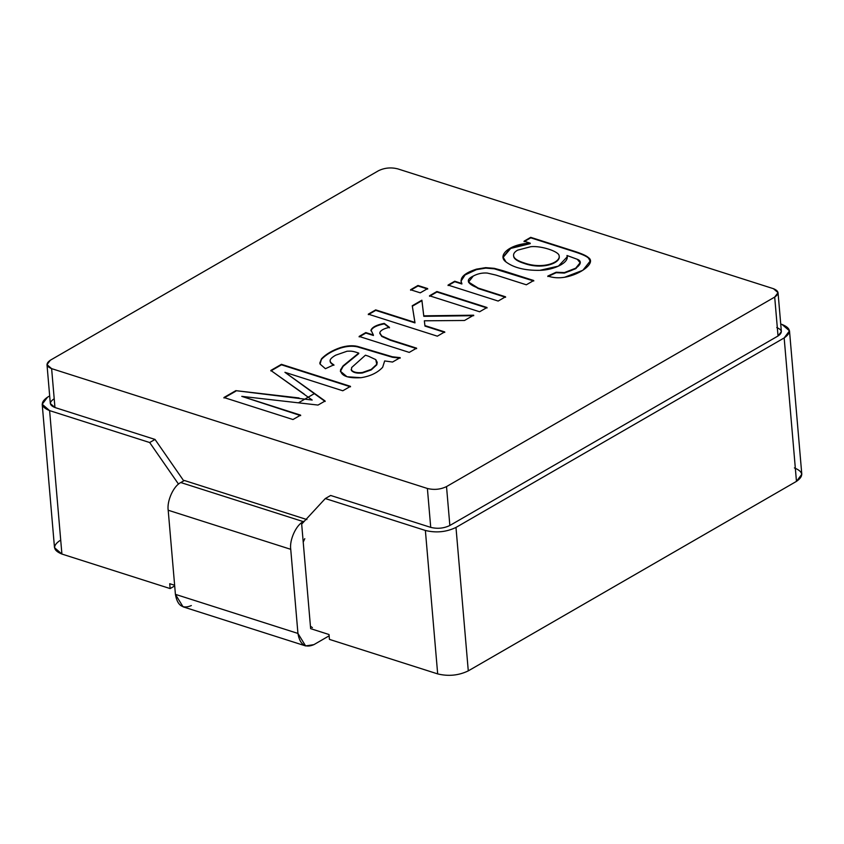 <?xml version="1.0" encoding="UTF-8"?>
<svg xmlns="http://www.w3.org/2000/svg" width="844" height="844" viewBox="0 0 844 844"><rect width="100%" height="100%" fill="white"/><g stroke="black" fill="none" stroke-linecap="round" stroke-linejoin="round"><path stroke-width="1.27" d="M310.634 628.653L310.434 626.227L312.417 627.63L310.434 626.227L310.634 628.653L329.023 634.519L310.634 628.653M304.789 538.651L303.218 542.112L301.677 524.113L303.218 542.112L304.789 538.651M306.899 519.566L184.372 480.489L306.899 519.566M513.774 256.523C512.994 254.181 514.26 252.071 517.562 250.172L530.887 246.68C541.289 245.615 558.728 251.449 559.097 255.605C561.07 262.262 542.914 269.711 524.018 262.885C542.914 269.711 561.07 262.262 559.097 255.605C558.728 251.449 541.289 245.615 530.887 246.68L517.562 250.172C514.26 252.071 512.994 254.181 513.774 256.523C514.534 258.834 517.952 260.954 524.018 262.885C517.952 260.954 514.534 258.834 513.774 256.523L513.817 257.009C514.576 259.319 517.984 261.44 524.061 263.37C542.956 270.196 561.112 262.748 559.139 256.091C561.112 262.748 542.956 270.196 524.061 263.37L524.061 263.37C517.984 261.44 514.576 259.319 513.817 257.009L513.616 256.027M351.463 370.105L351.642 367.53L365.431 355.197L351.642 367.53L351.463 370.105C353.478 372.267 357.118 373.069 362.371 372.499L371.212 369.419L376.762 364.313L375.77 359.618L368.48 356.21L375.77 359.618L377.173 362.255L376.762 364.313L371.212 369.419L362.371 372.499C357.118 373.069 353.478 372.267 351.463 370.105L351.505 370.59C353.52 372.763 357.149 373.554 362.414 372.985L371.244 369.904L376.804 364.808L377.184 362.509M559.097 255.605L559.277 256.692M376.804 364.808L371.244 369.904L362.414 372.985C357.149 373.554 353.52 372.763 351.505 370.59L351.146 369.609M365.431 355.197L368.48 356.21M590.23 261.271L588.521 258.127C586.654 256.281 581.832 254.118 574.057 251.639L530.76 237.829L524.092 241.679L530.76 237.829L574.057 251.639C581.832 254.118 586.654 256.281 588.521 258.127L590.23 261.271M530.254 243.642L510.683 248.442L503.119 257.378L510.683 248.442L530.254 243.642M567.274 257.04L567.031 255.985L567.274 257.04M580.144 262.99L575.977 268.529L564.414 273.076L556.185 272.717L547.861 276.537L556.185 272.717L564.414 273.076L575.735 268.687L580.144 262.99M487.041 307.986L436.939 292.003L429.554 296.276L436.897 291.518L429.512 295.79L479.614 311.763L486.999 307.501L436.897 291.518L487.041 307.986M444.767 332.399L424.954 326.079L424.353 320.804L464.517 320.477L473.674 315.192L423.804 316.321L421.926 300.675L412.294 306.235L421.926 300.675L423.804 316.321L473.716 315.688L423.804 316.321L421.884 300.19L412.252 305.75L414.984 322.893L375.728 310.37L368.343 314.643L375.728 310.37L414.984 322.893L375.685 309.885L368.3 314.158L437.34 336.176L444.725 331.914L424.912 325.594L444.767 332.399M400.214 358.13L392.428 357.265L357.381 346.842C352.317 345.745 346.673 346.167 340.448 348.097C332.462 350.819 326.185 354.512 321.606 359.185L319.834 363.236L321.606 359.185C326.185 354.512 332.462 350.819 340.448 348.097C346.673 346.167 352.317 345.745 357.381 346.842L392.428 357.265L400.214 358.13M333.907 365.304C331.143 363.711 329.888 362.203 330.162 360.799C329.888 362.203 331.143 363.711 333.907 365.304M358.774 353.583L343.086 366.391L340.406 371.455L343.086 366.391L358.774 353.583M300.654 415.617L241.774 396.363L318.03 405.067L325.098 400.995L284.924 372.309L325.14 401.48L284.924 372.309L342.801 390.772L350.471 386.341L281.432 364.323L270.871 370.927L281.463 364.808L350.513 386.826L281.432 364.323L270.829 370.442L312.196 400.045L235.824 390.656L299.061 398.452L235.824 390.656L223.934 397.513L292.984 419.531L300.612 415.132L241.774 396.363L300.654 415.617M416.63 348.646L390.424 340.29L381.741 336.408L379.832 333.348L381.741 336.408L390.424 340.29L416.63 348.646M389.474 327.82L384.273 323.864C376.709 325.351 372.309 327.599 371.054 330.584L371.054 330.584C372.309 327.599 376.709 325.351 384.273 323.864L389.474 327.82M373.428 335.479L365.842 333.063L359.175 336.904L365.842 333.063L373.428 335.479M427.697 289.059L418.002 285.968L410.617 290.231L417.959 285.483L410.574 289.745L420.27 292.836L427.655 288.574L417.959 285.483L427.697 289.059M505.588 297.278L478.189 288.542L468.589 282.297L478.189 288.542L505.588 297.278M533.767 280.999L494.299 268.814L485.722 268.128L476.47 269.637L465.107 274.922L460.972 281.21L465.107 274.922L476.47 269.637L485.722 268.128L494.299 268.814L533.767 280.999M461.89 283.985L454.768 281.717L448.101 285.557L454.768 281.717L461.89 283.985M524.05 241.194L530.211 243.156L510.43 248.073L503.087 257.135L505.999 261.957C513.817 267.791 525.095 270.586 539.812 270.333L558.411 266.113L567.263 256.798L566.989 255.5L577.275 259.287L580.134 262.748L575.692 268.202L564.372 272.591L556.143 272.232L547.819 276.051C553.126 277.855 558.739 278.256 564.657 277.243L582.866 270.27L590.22 261.028L588.479 257.642C586.612 255.795 581.79 253.633 574.015 251.153L530.718 237.343L524.05 241.194L530.718 237.343L574.015 251.153C581.79 253.633 586.612 255.795 588.479 257.642C596.18 262.653 580.936 274.511 564.657 277.243C558.739 278.256 553.126 277.855 547.819 276.051L556.143 272.232L564.372 272.591C576.579 270.164 585.092 262.146 577.275 259.287L566.989 255.5C569.763 262.769 553.527 270.133 539.812 270.333C525.095 270.586 513.817 267.791 505.999 261.957C496.757 255.437 509.692 243.937 530.211 243.156L524.05 241.194M400.172 357.645L392.386 356.78L357.339 346.356C352.275 345.259 346.631 345.681 340.406 347.612C332.42 350.334 326.143 354.026 321.564 358.7L319.802 362.994L320.076 364.091L325.415 368.701L333.865 364.819C331.101 363.215 329.846 361.717 330.12 360.304C330.384 358.879 332.251 357.17 335.712 355.187L347.074 351.22C351.009 351.104 352.064 350.798 358.732 353.098L343.044 365.906L340.375 371.212L347.032 376.751L360.937 377.701C370.263 376.266 377.49 372.805 382.638 367.309L384.674 360.937L392.544 362.044L400.172 357.645L392.544 362.044L384.674 360.937L382.638 367.309C377.49 372.805 370.263 376.266 360.937 377.701C347.686 378.45 340.87 375.844 340.501 369.883L343.044 365.906L358.732 353.098C352.064 350.798 351.009 351.104 347.074 351.22L335.712 355.187C332.251 357.17 330.384 358.879 330.12 360.304C329.846 361.717 331.101 363.215 333.865 364.819L325.415 368.701L320.076 364.091L321.564 358.7C326.143 354.026 332.42 350.334 340.406 347.612C346.631 345.681 352.275 345.259 357.339 346.356L392.386 356.78L400.172 357.645M330.12 361.116L330.12 360.304M299.061 398.452L312.196 400.045M223.976 397.999L235.866 391.141M379.821 333.538L381.699 335.923L390.382 339.805L416.588 348.161L409.245 352.402L359.133 336.418L365.8 332.578L373.386 334.994L371.012 330.099L373.386 334.994L365.8 332.578L359.133 336.418L409.245 352.402L416.588 348.161L390.382 339.805L381.699 335.923L379.789 332.863C380.38 330.479 383.598 328.632 389.432 327.335L384.231 323.379C376.667 324.866 372.267 327.103 371.012 330.099L370.959 330.806M526.339 284.787L533.724 280.514L494.267 268.329L485.68 267.643L476.427 269.152L464.896 274.564L460.94 280.968L461.847 283.5L454.726 281.231L448.058 285.072L498.16 301.055L505.545 296.793L478.147 288.057L468.557 282.054L473.241 276.051C477.641 273.699 482.293 272.696 487.21 273.055L495.818 275.049L526.339 284.787L495.818 275.049L487.21 273.055C482.293 272.696 477.641 273.699 473.241 276.051C465.329 279.839 466.964 283.837 478.147 288.057L505.545 296.793L498.16 301.055L448.058 285.072L454.726 281.231L461.847 283.5C459.231 277.94 464.084 273.15 476.427 269.152L485.68 267.643L494.267 268.329L502.929 270.692L533.724 280.514L526.339 284.787M47.538 397.165L49.68 395.931L47.538 397.165C39.974 402.461 40.66 406.945 49.606 410.617L42.2 404.234L47.538 397.165M314.242 393.694L308.429 397.049L314.242 393.694M308.071 397.26L305.528 398.727L308.071 397.26M304.832 399.128L298.428 402.831L304.832 399.128M50.334 360.219L378.513 170.72L50.334 360.219C45.597 363.532 46.03 366.338 51.621 368.628L46.99 364.64L50.334 360.219M46.99 364.64L50.324 403.537L54.955 407.525L51.621 368.628L427.391 488.476C434.122 490.111 440.494 489.488 446.518 486.587C440.494 489.488 434.122 490.111 427.391 488.476L430.725 527.373C437.456 529.009 443.828 528.386 449.852 525.485L446.518 486.587L774.697 297.088L446.518 486.587L449.852 525.485L778.031 335.986L774.697 297.088L778.031 335.986L781.375 331.565L778.041 292.668L774.697 297.088C779.434 293.775 779.001 290.969 773.41 288.68L778.041 292.668M794.394 467.924C803.33 471.585 804.026 476.069 796.462 481.375L784.16 337.938L455.982 527.437L468.283 670.874L796.462 481.375L801.8 474.307L789.499 330.869L784.16 337.938L796.462 481.375L468.283 670.874L455.982 527.437C446.339 532.079 436.137 533.081 425.376 530.465L437.677 673.902C448.438 676.519 458.64 675.506 468.283 670.874C458.64 675.506 448.438 676.519 437.677 673.902L329.434 639.383L329.023 634.519L329.434 639.383L437.677 673.902L425.376 530.465C436.137 533.081 446.339 532.079 455.982 527.437L784.16 337.938C791.725 332.631 791.039 328.147 782.093 324.486L789.499 330.869M773.41 288.68L397.64 168.832C390.909 167.186 384.537 167.819 378.513 170.72C384.537 167.819 390.909 167.186 397.64 168.832L773.41 288.68M417.959 285.483L427.655 288.574L420.27 292.836L410.574 289.745L417.959 285.483M371.012 330.099C372.267 327.103 376.667 324.866 384.231 323.379L389.432 327.335C383.598 328.632 380.38 330.479 379.789 332.863M304.294 394.169L270.829 370.442L281.432 364.323L350.471 386.341L342.801 390.772L284.924 372.309L325.098 400.995L318.03 405.067L241.774 396.363L300.612 415.132L292.984 419.531L223.934 397.513L235.824 390.656L299.019 397.957M424.912 325.594L444.725 331.914L437.34 336.176L368.3 314.158L375.685 309.885L414.942 322.408L412.252 305.75L421.884 300.19L423.762 315.835L473.674 315.192L464.517 320.477L424.353 320.804L424.912 325.594M436.897 291.518L486.999 307.501L479.614 311.763L429.512 295.79L436.897 291.518M42.2 404.234L54.501 547.672L61.907 554.054L170.14 588.574L169.728 583.71L174.634 585.272L169.728 583.71L170.14 588.574L174.687 585.947L170.14 588.574L61.907 554.054L49.606 410.617L149.673 442.53L155.032 439.439L54.955 407.525C49.363 405.236 48.931 402.43 53.668 399.117M776.744 327.577C782.335 329.867 782.768 332.673 778.031 335.986L449.852 525.485C443.828 528.386 437.456 529.009 430.725 527.373L330.658 495.46L430.725 527.373L427.391 488.476L51.621 368.628L54.955 407.525L155.032 439.439L149.673 442.53L178.517 484.129L149.673 442.53L49.606 410.617L61.907 554.054C52.961 550.383 52.265 545.899 59.84 540.603M155.032 439.439L183.739 480.848L155.032 439.439M330.658 495.46L325.309 498.551L425.376 530.465L325.309 498.551L301.677 524.113L325.309 498.551L330.658 495.46M782.093 324.486L780.732 324.054L782.093 324.486M191.345 605.559C182.642 609.294 177.324 605.559 175.415 594.355L168.199 510.24C166.732 500.977 173.664 485.754 180.806 482.546L184.372 480.489L180.806 482.546L303.334 521.634C296.202 524.831 289.27 540.065 290.737 549.317L297.943 633.433C299.863 644.637 305.169 648.371 313.884 644.647L329.128 635.838L313.884 644.647L305.602 645.924L297.943 633.433L290.737 549.317C289.27 540.065 296.202 524.831 303.334 521.634L304.716 520.832L303.334 521.634L180.806 482.546C173.664 485.754 166.732 500.977 168.199 510.24L290.737 549.317L168.199 510.24L175.415 594.355L297.943 633.433L175.415 594.355L183.074 606.836L305.602 645.924M312.417 627.63L310.434 626.227L303.218 542.112L310.434 626.227L312.417 627.63"/></g></svg>
